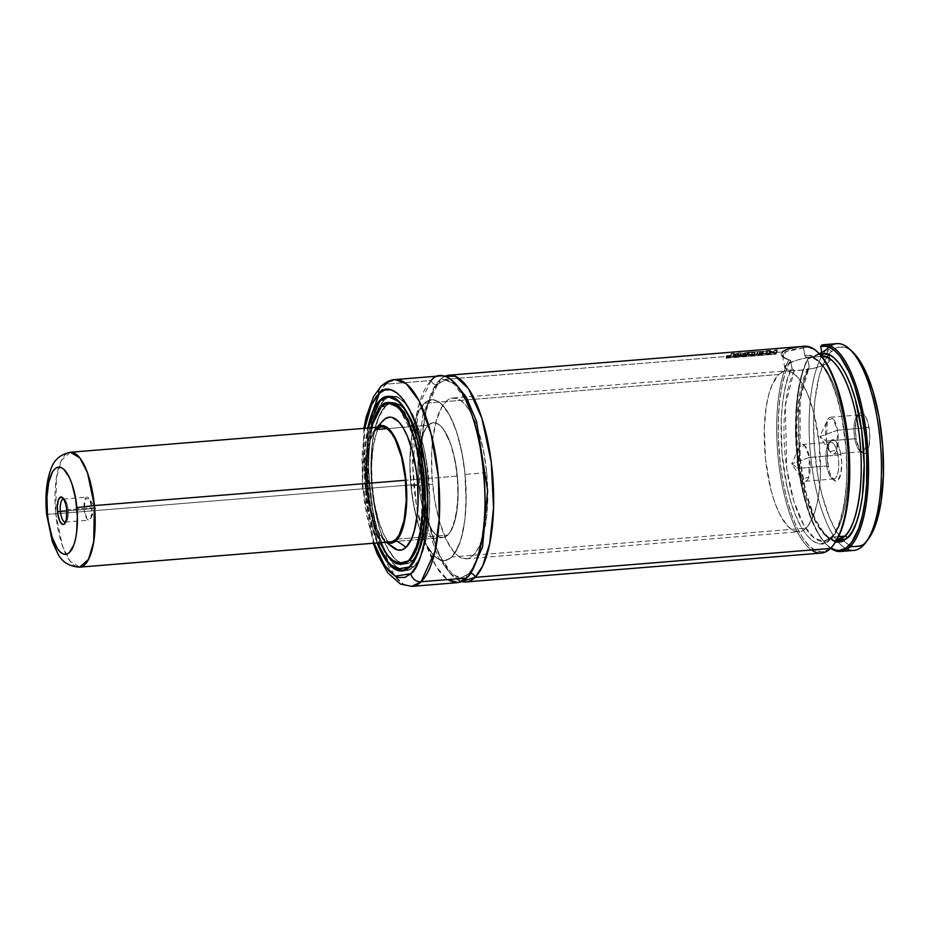 <?xml version="1.0" encoding="UTF-8"?>
<svg xmlns="http://www.w3.org/2000/svg" width="930" height="930" viewBox="0 0 930 930"><rect width="100%" height="100%" fill="white"/><g stroke="black" fill="none" stroke-linecap="round" stroke-linejoin="round"><path stroke-width="0.7" stroke-dasharray="4.65 3.49" d="M804.473 346.274A103.742 35.305 -94.7 0 0 802.427 346.611L789.977 348.564L782.328 351.935L439.89 379.789A103.742 35.305 85.3 0 0 423.022 489.192A103.742 35.305 85.3 0 0 461.513 581.541L450.12 573.357L437.821 552.001L427.416 517.22L421.871 475.428L422.104 436.658L426.614 407.654L439.89 379.789A4.615 4.173 -134.1 0 1 436.344 384.532L423.057 413.711L418.977 444.517L419.814 484.89L426.835 526.159L438.251 557.442L450.573 573.868L461.199 577.728L469.976 573.322A4.615 4.173 -134.1 0 1 470.348 573.31A4.615 4.173 45.9 0 0 469.976 573.322L471.103 572.148L469.976 573.322A4.615 4.173 45.9 0 0 466.442 578.065A4.615 4.173 -134.1 0 1 469.976 573.322L461.199 577.728L450.573 573.868L438.251 557.442L426.835 526.159L419.814 484.89L418.977 444.517L423.057 413.711L436.344 384.532A4.615 4.173 45.9 0 0 439.89 379.789L444.807 376.325A103.742 35.305 85.3 0 0 439.89 379.789L782.328 351.935C780.7 353.551 780.77 355.214 782.56 356.911L788.954 359.689A103.742 35.305 -94.7 0 0 780.77 477.427A103.742 35.305 -94.7 0 0 821.295 553.059M455.805 384.032L445.121 380.138L436.344 384.532L445.121 380.138L455.805 384.032M799.277 447.411L791.697 463.872L798.173 468.336L801.846 478.88L808.775 477.206L809.414 457.432L791.697 463.872L809.414 457.432A18.437 6.278 85.3 0 1 805.287 481.263A18.437 6.278 85.3 0 1 798.173 468.336L826.7 466.011A18.437 6.278 -94.7 0 0 833.815 478.95A18.437 6.278 -94.7 0 0 837.942 455.119L809.414 457.432L837.942 455.119A18.437 6.278 85.3 0 1 837.628 473.835A18.437 6.278 85.3 0 1 831.455 477.881A18.437 6.278 85.3 0 1 826.7 466.011L828.165 466.523A20.751 7.056 -94.7 0 0 833.501 479.868A20.751 7.056 -94.7 0 0 840.453 475.323A20.751 7.056 -94.7 0 0 840.801 454.259L837.942 455.119L840.801 454.259L839.999 450.515L836.465 442.087L833.652 439.785L830.967 440.634L829.793 442.203L828.049 447.365L827.293 458.49L828.967 470.255L831.176 476.462L835.314 480.984L838 480.147L840.918 473.405L841.673 462.28L840.801 454.259A20.751 7.056 -94.7 0 0 830.362 441.32A20.751 7.056 -94.7 0 0 828.165 466.523L826.7 466.011A18.437 6.278 85.3 0 1 828.665 443.61A18.437 6.278 85.3 0 1 837.942 455.119A18.437 6.278 -94.7 0 0 830.827 442.18A18.437 6.278 -94.7 0 0 826.7 466.011L798.173 468.336A18.437 6.278 85.3 0 1 802.299 444.505A18.437 6.278 85.3 0 1 809.414 457.432L804.706 445.61L799.277 447.411L798.173 468.336L791.697 463.872L801.846 478.88M829.944 451.631L819.795 436.612L837.512 430.183L832.803 418.361L827.386 420.162L826.27 441.087L819.795 436.612L826.27 441.087A18.437 6.278 85.3 0 1 830.397 417.256A18.437 6.278 85.3 0 1 837.512 430.183L866.039 427.858A18.437 6.278 -94.7 0 0 859.041 414.92A18.437 6.278 -94.7 0 0 858.925 414.931A18.437 6.278 -94.7 0 0 854.798 438.762L826.27 441.087L854.798 438.762A18.437 6.278 85.3 0 1 856.763 416.361A18.437 6.278 85.3 0 1 859.041 414.92A18.437 6.278 85.3 0 1 866.039 427.858L868.899 427.01A20.751 7.056 -94.7 0 0 858.471 414.071A20.751 7.056 -94.7 0 0 856.263 439.262L854.798 438.762L856.263 439.262L859.285 449.213L863.412 453.735L866.097 452.898L867.272 451.317L869.015 446.156L869.771 435.031L868.097 423.266L865.888 417.059L861.75 412.536L859.064 413.373L856.146 420.116L855.391 431.241L856.263 439.262A20.751 7.056 -94.7 0 0 861.599 452.619A20.751 7.056 -94.7 0 0 863.854 453.817A20.751 7.056 -94.7 0 0 868.899 427.01L866.039 427.858A18.437 6.278 85.3 0 1 863.679 450.736A18.437 6.278 85.3 0 1 859.553 450.632A18.437 6.278 85.3 0 1 854.798 438.762A18.437 6.278 -94.7 0 0 861.912 451.689A18.437 6.278 -94.7 0 0 863.679 450.736A18.437 6.278 -94.7 0 0 866.039 427.858L837.512 430.183A18.437 6.278 85.3 0 1 833.385 454.014A18.437 6.278 85.3 0 1 826.27 441.087L829.944 451.631L836.872 449.957L837.512 430.183L819.795 436.612L827.386 420.162M821.841 352.981L826.805 349.424L829.025 361.898A23.052 5.847 -10.1 0 1 806.391 369.756L809.147 367.629L807.821 359.038L819.737 354.179M847.079 549.177A103.742 35.305 85.3 0 1 838.442 542.399A103.742 35.305 85.3 0 1 809.565 442.041A103.742 35.305 85.3 0 1 827.688 348.239L831.525 351.273A100.277 34.131 -94.7 0 0 814.157 444.575A100.277 34.131 -94.7 0 0 843.731 540.865A100.277 34.131 -94.7 0 0 865.539 542.26L862.889 545.817L865.539 542.26A100.277 34.131 -94.7 0 0 868.422 538.935M372.651 411.862L367.292 463.663L375.348 530.147L394.041 575.17L403.608 584.273L411.885 586.365A103.742 35.305 85.3 0 1 384.543 558.128A103.742 35.305 85.3 0 1 372.651 411.862A103.742 35.305 85.3 0 1 385.869 384.183L431.241 380.498A4.615 4.173 45.9 0 0 436.344 384.532A4.615 4.173 -134.1 0 1 431.241 380.498A103.742 35.305 -94.7 0 0 415.129 496.202A103.742 35.305 -94.7 0 0 457.258 582.68M374.093 543.19L362.537 483.286L364.746 428.3L361.968 456.897L362.607 484.286L364.595 502.653L367.734 520.3L374.348 543.934M395.052 379.579L385.869 384.183L379.545 392.983M384.288 399.912L380.405 400.226L384.288 399.912L379.37 406.561L375.209 416.163L371.965 428.346L369.768 442.645L368.699 458.513L368.803 475.323L372.453 509.222L375.871 524.997L380.172 539.168L385.206 551.199L390.786 560.616L396.668 567.068L402.667 570.299L408.514 570.195L414.013 566.742A87.594 29.807 -94.7 0 0 427.614 469.034A87.594 29.807 -94.7 0 0 392.042 396.017A87.594 29.807 -94.7 0 0 384.288 399.912A87.594 29.807 -94.7 0 0 370.675 497.608A87.594 29.807 -94.7 0 0 406.259 570.636A87.594 29.807 -94.7 0 0 414.013 566.742L418.93 560.093L423.092 550.49L426.335 538.307L428.532 524.009L429.602 508.14L429.497 491.331L425.847 457.432L422.429 441.657L418.128 427.486L413.094 415.454L407.514 406.038L401.621 399.586L395.634 396.354L389.786 396.459L384.288 399.912M409.688 567.091L414.013 566.742L409.688 567.091M413.966 566.521L409.932 566.858L413.966 566.521A87.374 29.737 -94.7 0 0 427.544 469.08A87.374 29.737 -94.7 0 0 392.065 396.25A87.374 29.737 -94.7 0 0 384.334 400.121A87.374 29.737 -94.7 0 0 377.08 411.572A87.374 29.737 -94.7 0 0 388.973 557.698A87.374 29.737 -94.7 0 0 406.236 570.404A87.374 29.737 -94.7 0 0 413.966 566.521L408.491 569.962L402.655 570.078L396.68 566.847L393.716 564.022L387.973 556.07L382.66 545.317L377.975 532.193L372.523 509.152L370.14 492.423L368.687 466.883L369.164 450.504L370.803 435.391L373.523 422.127L379.417 406.759L384.334 400.121L380.219 400.458L384.334 400.121L387.008 397.994L392.693 396.215L398.633 397.773L404.585 402.632L413.048 415.629L420.325 434.461L424.196 449.469L427.103 465.779L429.614 499.77L429.137 516.15L427.498 531.263L423.034 550.304L418.884 559.883L413.966 566.521M402.132 570.741A87.374 29.737 85.3 0 1 366.652 497.91A87.374 29.737 85.3 0 1 380.219 400.458L370.07 420.139L364.572 467.116L372.825 528.938L381.509 552.083L390.821 565.614M377.336 542.922L365.013 482.67L367.989 428.044L364.92 450.945L365.13 484.239L369.849 517.44L377.336 542.922M378.905 409.398A80.91 27.54 85.3 0 0 367.594 485.902A80.91 27.54 85.3 0 0 391.123 559.546L382.497 547.014L374.465 525.578L366.827 468.325L371.919 424.836L381.323 406.608M370.779 427.812L367.025 482.054L371.64 515.418L380.126 542.69L375.162 529.054L371.57 515.115L367.176 484.193L366.978 453.201L368.501 439.158L371.035 426.835M392.588 402.678L388.484 403.016A80.91 27.54 85.3 0 1 398.761 407.573A80.91 27.54 85.3 0 1 422.487 481.426A80.91 27.54 85.3 0 1 411.014 558.151A80.91 27.54 85.3 0 1 408.77 560.709L412.874 560.383A80.91 27.54 -94.7 0 0 425.452 470.127A80.91 27.54 -94.7 0 0 392.588 402.678A80.91 27.54 -94.7 0 0 390.542 403.074A80.91 27.54 -94.7 0 0 385.427 406.271L381.393 406.596L385.427 406.271L380.882 412.42L377.034 421.29L372.895 438.937L370.93 468.092L373.267 499.573L379.533 528.577L386.276 546.015L394.111 558.058L399.633 562.557L405.131 563.999L407.805 563.568L412.874 560.383L417.419 554.234L421.267 545.364L424.254 534.111L426.289 520.905L427.37 498.561L425.033 467.081L418.756 438.077L414.42 425.917L409.502 415.954L404.178 408.596L398.668 404.097L393.169 402.644L390.495 403.085L385.427 406.271A80.91 27.54 -94.7 0 0 372.488 493.505A80.91 27.54 -94.7 0 0 403.62 563.917A80.91 27.54 -94.7 0 0 405.713 563.975A80.91 27.54 -94.7 0 0 412.874 560.383L408.77 560.709A80.91 27.54 85.3 0 1 401.609 564.312L405.713 563.975M412.839 560.162L408.944 560.476L412.839 560.162A80.689 27.458 -94.7 0 0 425.37 470.162A80.689 27.458 -94.7 0 0 392.611 402.911A80.689 27.458 -94.7 0 0 385.462 406.491A80.689 27.458 -94.7 0 0 372.93 496.481A80.689 27.458 -94.7 0 0 405.689 563.743A80.689 27.458 -94.7 0 0 412.839 560.162L407.77 563.336L402.388 563.441L396.866 560.453L394.134 557.849L388.821 550.502L383.916 540.574L379.591 528.449L374.558 507.175L372.36 491.726L371.105 460.466L372.081 445.854L374.104 432.694L378.917 416.721L385.462 406.491L381.137 406.84L385.462 406.491L390.519 403.318L393.192 402.876L395.913 403.213L401.435 406.189L406.852 412.13L411.99 420.813L418.709 438.204L424.964 467.127L427.289 498.515L425.324 527.589L422.813 539.842L419.384 549.932L412.839 560.162M371.163 427.161L368.652 439.413L367.141 453.363L367.327 484.193L371.698 514.941L375.278 528.798L380.347 542.678A80.689 27.458 85.3 0 1 371 427.8M382.8 420.848A66.751 22.715 -94.7 0 0 372.186 485.518A66.751 22.715 -94.7 0 0 393.111 547.63M376.173 428.184L372.86 432.659L367.873 447.342L365.676 467.662L366.594 490.529L370.5 512.453L373.407 521.997L380.544 536.447L386.555 542.167A59.009 20.088 85.3 0 1 384.671 540.911A59.009 20.088 85.3 0 1 366.164 486.006A59.009 20.088 85.3 0 1 375.546 428.835A59.009 20.088 85.3 0 1 376.173 428.184A59.009 20.088 85.3 0 1 377.208 427.289L376.173 428.184M428.265 425.277L386.961 428.637L428.265 425.277L425.022 429.66L422.29 435.972L418.709 453.398L418.07 474.893L420.476 497.19L425.556 516.906L432.531 531.007L436.414 535.262L440.343 537.377L444.203 537.308L447.818 535.041A57.637 19.611 -94.7 0 0 456.77 470.766A57.637 19.611 -94.7 0 0 433.368 422.72A57.637 19.611 -94.7 0 0 428.265 425.277A57.637 19.611 -94.7 0 0 419.314 489.564A57.637 19.611 -94.7 0 0 442.715 537.598A57.637 19.611 -94.7 0 0 447.818 535.041L451.05 530.67L453.794 524.346L457.374 506.92L458.002 485.425L455.595 463.128L450.527 443.424L443.54 429.311L439.669 425.068L435.728 422.941L431.88 423.011L428.265 425.277M395.959 539.26L447.818 535.041L395.959 539.26M424.347 403.329A80.689 27.458 85.3 0 1 431.497 399.749A80.689 27.458 85.3 0 1 464.256 467A80.689 27.458 85.3 0 1 451.724 556.989L806.043 528.17A80.689 27.458 -94.7 0 0 818.586 438.17A80.689 27.458 -94.7 0 0 785.815 370.919A80.689 27.458 -94.7 0 0 778.677 374.499L424.347 403.329L778.677 374.499L772.121 384.729L768.703 394.808L766.181 407.073L764.309 428.474L765.576 459.734L770.912 489.715L774.876 502.77L779.514 513.848L787.338 525.857L792.837 530.332L798.324 531.774L803.567 530.135L808.391 525.462L814.413 513.197L817.4 501.968L819.423 488.796L820.411 474.195L819.144 442.936L813.808 412.955L807.589 394.088L802.683 384.16L797.382 376.813L791.883 372.325L786.396 370.884L783.734 371.326L778.677 374.499A80.689 27.458 -94.7 0 0 766.134 464.489A80.689 27.458 -94.7 0 0 798.905 531.751A80.689 27.458 -94.7 0 0 806.043 528.17L451.724 556.989A80.689 27.458 85.3 0 1 444.587 560.581A80.689 27.458 85.3 0 1 411.816 493.319A80.689 27.458 85.3 0 1 424.347 403.329L426.824 401.365L432.078 399.714L437.553 401.156L443.052 405.643L448.365 412.99L453.27 422.918L457.595 435.042L462.629 456.316L464.826 471.766L466.081 503.025L465.105 517.626L463.082 530.798L460.094 542.016L454.073 554.292L449.248 558.965L443.994 560.604L438.518 559.163L433.02 554.687L425.196 542.678L420.558 531.6L416.594 518.533L412.223 496.364L409.898 464.977L411.862 435.891L414.373 423.638L417.803 413.559L424.347 403.329M836.884 343.635A103.742 35.305 -94.7 0 0 827.7 348.239L828.305 345.449L821.876 345.03L820.748 346.309M809.077 367.85L807.194 369.57L798.265 404.55L799.73 467.802L806.833 500.235L816.819 524.311L827.328 537.156L836.686 540.237A92.21 31.376 -94.7 0 1 836.57 540.249L823.608 541.307L814.355 538.203L803.857 525.369L793.871 501.293L786.757 468.848L785.304 405.596L794.232 370.628L791.895 368.094C783.676 379.94 774.76 432.194 787.28 488.052C799.905 543.643 821.829 550.734 830.002 539.574A2.302 2.093 -134.1 0 1 831.769 537.203L838.593 536.657L831.769 537.203L823.608 541.307A92.21 31.376 85.3 0 1 787.78 475.218A92.21 31.376 85.3 0 1 794.232 370.628L807.194 369.57A92.21 31.376 -94.7 0 0 800.742 474.172A92.21 31.376 -94.7 0 0 836.57 540.249C832.885 543.783 814.506 528.356 807.147 496.271C794.836 454.084 795.906 391.844 808.937 368.175M835.524 542.132L825.828 535.959L815.401 519.731L806.136 493.156L800.102 460.094L800.125 399.516L809.181 366.687L807.717 358.945L801.288 375.86L798.219 390.251L796.266 406.584L795.545 433.508L797.498 461.536L800.219 479.787L803.985 496.98L811.297 519.545L820.109 536.75L826.491 544.585L830.885 548.049A102.579 34.91 85.3 0 1 826.41 544.503A102.579 34.91 85.3 0 1 796.975 456.758A102.579 34.91 85.3 0 1 807.717 358.945L808.403 358.108A103.742 35.305 -94.7 0 0 797.696 457.025A103.742 35.305 -94.7 0 0 827.433 545.503A103.742 35.305 -94.7 0 0 830.688 548.247A103.742 35.305 85.3 0 1 798.207 461.664A103.742 35.305 85.3 0 1 808.403 358.097L820.318 353.191L827.688 348.239A103.742 35.305 -94.7 0 0 811.576 463.954A103.742 35.305 -94.7 0 0 853.705 550.421M822.074 355.086L820.597 356.574L821.736 356.434A92.21 31.376 -94.7 0 0 821.609 356.434A92.21 31.376 -94.7 0 0 820.597 356.574L807.635 357.62A92.21 31.376 85.3 0 1 808.647 357.492A92.21 31.376 85.3 0 1 846.091 434.357A92.21 31.376 85.3 0 1 831.769 537.203A2.302 2.093 45.9 0 0 830.002 539.574L834.954 533.029L839.209 523.706L843.998 505.246L845.963 490.54L846.87 474.474L846.184 449.016L841.58 415.454L835.698 393.006L830.85 380.277L825.433 369.849L819.644 362.061L813.669 357.178L810.669 355.876L804.776 355.609L803.462 347.715L802.427 346.611L803.462 347.715L806.636 347.285L813.134 349.017L818.772 353.202M811.483 549.99A103.742 35.305 85.3 0 1 778.805 463.593A103.742 35.305 85.3 0 1 788.954 359.689L790.43 360.352A102.579 34.91 -94.7 0 0 785.734 494.469A102.579 34.91 -94.7 0 0 834.315 543.864L828.432 549.63L822.225 551.827L815.75 550.595L809.205 545.991L802.823 538.156L796.812 527.356L791.384 513.953L786.699 498.387L782.944 481.194L780.212 462.942L778.259 434.915L778.445 416.721L779.817 399.621L782.339 384.195L785.92 370.954L790.535 360.445L791.895 368.094L787.826 378.022L784.618 390.321L782.386 404.585L781.188 420.348L782.072 454.2L787.152 487.46L791.07 502.467L795.743 515.731L801.021 526.799L806.74 535.308L812.681 540.981L818.679 543.62L824.515 543.155L830.002 539.574C839.139 533.948 852.461 492.679 844.475 432.59C836.337 372.477 814.169 350.366 804.776 355.609L803.415 347.959L791.139 349.738L783.595 352.947L782.572 355.574L783.432 357.213L786.187 359.131L790.535 360.445L792.209 369.001L794.918 370.686A23.052 5.847 -10.1 0 1 784.734 367.699A23.052 5.847 -10.1 0 1 808.461 357.55L808.647 357.492C810.449 356.888 819.028 357.841 828.223 375.464C837.419 393.75 843.324 417.733 845.916 447.411C849.497 487.855 842.255 527.403 830.548 537.749L823.608 541.307A92.21 31.376 85.3 0 0 831.769 537.203C840.615 531.646 853.496 492.249 846.056 434.054C838.476 375.743 816.947 352.9 807.635 357.62L805.798 357.132L804.776 355.609M818.807 353.237A102.579 34.91 -94.7 0 0 803.462 347.715M805.275 356.655L807.635 357.62M835.954 542.213L829.967 539.574L824.015 533.901L815.598 520.161L810.6 507.943L806.287 493.749L801.404 469.778L798.37 435.659L798.94 410.909L801.904 388.914L805.113 376.615L809.181 366.687M390.856 541.818A57.637 19.611 85.3 0 1 367.455 493.784A57.637 19.611 85.3 0 1 376.406 429.497L381.428 426.951M392.344 541.527L388.496 541.597L384.555 539.47L380.684 535.227L377.01 529.031L373.697 521.114L368.629 501.41L366.222 479.113L366.85 457.618L370.431 440.192L373.174 433.88L376.406 429.497M390.681 545.329L384.206 535.401L378.65 521.009L374.488 503.409L372.081 484.1L371.628 464.768L373.174 447.051L376.58 432.497L382.102 421.65M392.611 402.911L390.495 403.085M398.761 407.573L414.629 438.321L423.103 491.877L419.686 536.622L411.014 558.151M412.292 564.08L421.65 540.83L425.347 492.516L416.198 434.717L399.063 401.516A87.374 29.737 85.3 0 1 424.685 481.252A87.374 29.737 85.3 0 1 412.292 564.08M377.127 542.934A87.594 29.807 85.3 0 1 367.78 428.056L364.769 450.771L364.281 467.186L364.967 484.239L366.804 501.27L369.722 517.615L377.127 542.934M440.425 375.883A103.742 35.305 -94.7 0 0 431.241 380.498L385.869 384.183A9.219 8.347 45.9 0 0 380.975 386.392M431.241 380.498L418.709 405.538L412.769 465.86L416.431 505.234L424.905 541.132L436.112 566.556L447.446 579.611M853.263 352.586A100.277 34.131 -94.7 0 0 831.525 351.273L827.7 348.239A103.742 35.305 85.3 0 1 830.537 345.925M868.457 538.889L862.459 544.701L855.937 546.747L852.554 546.328L845.696 542.632L842.289 539.377L835.698 530.251L829.595 517.917L821.876 494.458L817.97 476.404L814.355 447.4L813.669 418.349L814.901 400.191L819.121 376.522L823.387 363.99L828.607 354.632L834.594 348.82L837.814 347.32L844.51 347.192L847.939 348.576L853.217 352.551M820.597 356.574L819.935 356.62A23.052 5.847 -10.1 0 1 830.118 359.608A23.052 5.847 -10.1 0 1 829.025 361.898L826.805 349.424L827.258 346.797L820.702 346.553C827.549 346.018 829.595 346.983 826.805 349.424L819.563 354.272L807.821 359.038M830.118 359.608L827.258 346.797M819.935 356.62L828.874 358.12L829.804 358.899L829.886 360.817L825.654 364.165L817.156 367.397L806.391 369.756L794.918 370.686L787.478 369.815L784.711 367.49L787.245 364.281L797.696 359.91L808.461 357.55L819.935 356.62M821.876 345.03C828.514 344.519 830.444 345.588 827.688 348.239L821.736 352.412M819.295 353.726L807.717 358.945M790.43 360.352L784.025 357.957L782.328 351.935M803.415 347.959L785.094 351.866L784.804 358.375L790.535 360.445M773.795 351.249L772.423 352.051L773.795 351.249L773.621 353.016L776.341 352.784L776.875 349.854L771.761 351.18L767.111 350.645L766.564 353.574L769.389 353.353L769.563 351.645L770.644 352.644L772.423 352.051L770.644 352.644L769.563 351.645L770.644 352.644L773.876 351.691L769.563 351.645L769.308 352.912L766.564 353.574L769.389 353.353L766.483 353.144L767.111 350.645L770.063 350.412L771.842 351.621L774.016 350.087L776.875 349.854L776.259 352.354L773.621 353.016L776.341 352.784L773.539 352.575L773.795 351.249M767.18 351.098L771.842 351.621L776.945 350.308L771.842 351.621L767.18 351.098M747.243 353.04L749.324 352.563L749.22 353.47L747.243 353.04L749.324 352.563L747.313 353.481L747.871 352.702L747.313 353.481L749.22 353.47L749.324 352.563L747.871 352.702M747.941 353.144L749.22 353.47L747.313 353.481M744.395 352.981L748.313 352.633L744.395 352.981L744.291 353.737L744.395 352.981L748.243 352.179L766.715 351.133L748.243 352.179L766.715 351.133L748.313 352.633L744.453 353.435L745.721 354.144L742.152 355.121L745.628 355.283L748.987 353.609L748.883 355.027L751.731 354.795L752.114 352.365L754.59 352.156L754.207 354.597L757.067 354.365L757.45 351.924L763.623 351.424L759.589 351.993L759.531 353.028L763.472 352.702L759.043 353.075L758.973 354.202L766.088 353.632L766.646 350.691L766.006 353.191L758.973 354.202L759.043 353.075L763.379 353.168L763.402 352.261L759.531 353.028L759.589 351.993L763.623 352.121L763.623 351.424L757.45 351.924L763.693 351.866L759.659 352.447L759.531 353.028L763.379 353.168L759.124 353.516L758.973 354.202L766.088 353.632L758.892 353.772L759.043 353.075L763.309 352.726L759.461 352.586L759.589 351.993L763.623 351.424L757.45 351.924L756.985 353.923L754.125 354.156L757.067 354.365L754.125 354.156L754.59 352.156L752.114 352.365L754.66 352.61L752.114 352.365L751.649 354.353L748.801 354.586L751.731 354.795L748.801 354.586L748.371 353.656L742.221 355.562L745.628 355.283L742.152 355.121L745.639 353.702L744.395 352.981L745.721 354.144L744.453 353.435M749.057 354.051L748.452 354.098L749.057 354.051M740.873 353.935L739.373 355.19L740.954 354.377L740.594 353.47L739.013 353.365L740.873 353.935L739.304 354.749L737.165 354.214L739.013 353.365L737.246 354.667L739.373 355.19L740.954 354.377L737.165 354.214M734.351 355.318L734.282 354.272L739.49 352.854L743.837 353.412C744.035 354.167 742.559 354.83 739.408 355.4C735.502 355.702 733.793 355.33 734.282 354.272L739.49 352.854L743.837 353.412L739.49 352.854L734.363 354.714C733.863 355.76 735.572 356.132 739.49 355.83L735.235 355.795M737.246 354.667L739.373 355.19L737.246 354.667L739.083 353.819L740.954 354.377M743.837 353.412L742.931 354.458L739.408 355.4L735.165 355.353L734.282 354.272M734.363 354.714L742.721 353.284L743.779 354.33L739.49 355.83M734.084 353.33L731.224 353.563L730.748 355.376L726.504 355.713L726.435 356.853L733.538 356.271L734.084 353.33L733.456 355.83L726.353 356.411L726.504 355.713L730.829 355.818L731.224 353.563L734.142 353.784L731.282 354.016L730.829 355.818L726.586 356.155L726.435 356.853L733.538 356.271L726.353 356.411L726.504 355.713L730.748 355.376L731.224 353.563L734.084 353.33M776.317 352.702L776.085 354.144L776.317 352.702L726.342 356.771L726.039 357.771L776.085 354.144L726.039 357.771L726.342 356.771L776.317 352.702L776.004 353.714L726.039 357.771L726.342 356.771L776.317 352.702M726.121 358.201L726.423 357.213L776.399 353.144L776.085 354.144L726.121 358.201M90.861 518.312L95.604 508.024L84.177 509.466L85.234 498.922L89.257 498.643L91.907 507.815L95.604 508.024L91.907 507.815A11.532 3.918 -94.7 0 0 87.106 497.155A11.532 3.918 -94.7 0 0 84.177 509.466L66.844 510.872L84.177 509.466A11.532 3.918 -94.7 0 0 88.978 520.126A11.532 3.918 -94.7 0 0 91.907 507.815L68.134 509.756L91.907 507.815L90.861 518.312L87.013 518.917L84.177 509.466L95.604 508.024L89.257 498.643M63.821 499.131A11.532 3.918 85.3 0 1 68.134 509.756A11.532 3.918 -94.7 0 0 64.821 499.747A11.532 3.918 -94.7 0 0 63.821 499.131M66.751 509.768L68.134 509.756L66.751 509.768M46.628 514.15L55.754 513.802L62.647 546.608L70.25 561.453L79.748 567.137A57.637 19.611 85.3 0 1 55.754 513.802L418.709 484.263A57.637 19.611 -94.7 0 0 442.715 537.598A57.637 19.611 -94.7 0 0 457.362 476.055L405.515 480.275L457.362 476.055L458.002 498.306L455.607 517.789L450.539 531.542L447.225 535.575L443.564 537.482L439.692 537.18L435.752 534.692L431.892 530.1L428.277 523.59L422.301 505.885L420.162 495.376L418.709 484.263L418.07 462.024L420.465 442.541L425.533 428.776L428.846 424.743L432.508 422.848L436.391 423.15L440.332 425.638L444.18 430.218L451.038 444.9L453.782 454.433L457.362 476.055A57.637 19.611 -94.7 0 0 433.368 422.72A57.637 19.611 -94.7 0 0 418.709 484.263L55.754 513.802A57.637 19.611 85.3 0 1 70.401 452.247L61.566 460.129L56.428 477.741L55.754 513.802L47.465 514.255M486.704 472.649L465.093 474.416A80.689 27.458 85.3 0 1 444.587 560.581A80.689 27.458 85.3 0 1 410.979 485.913L432.59 484.158A80.689 27.458 -94.7 0 0 466.186 558.825A80.689 27.458 -94.7 0 0 486.704 472.649L487.599 503.804L486.437 518.208L482.786 536.784L479.217 546.456L474.905 553.524L469.999 557.698L467.383 558.651L461.954 558.221L459.188 556.861L453.712 551.885L445.982 539.214L439.425 521.3L434.612 499.701L431.962 476.265L431.683 453.003L432.845 438.6L436.496 420.023L442.145 406.468L446.772 400.83L449.295 399.11L451.91 398.156L457.339 398.586L460.094 399.947L465.57 404.922L470.824 412.722L477.846 429.044L483.286 449.609L486.704 472.649A80.689 27.458 -94.7 0 0 453.096 397.982A80.689 27.458 -94.7 0 0 432.59 484.158L410.979 485.913A80.689 27.458 85.3 0 1 431.497 399.749A80.689 27.458 85.3 0 1 465.093 474.416L486.704 472.649M410.979 485.913L414.396 508.954L419.837 529.519L426.858 545.84L434.833 556.5L440.343 559.988L443.087 560.581L445.772 560.406L450.899 557.744L457.618 548.223L461.187 538.54L464.837 519.963L466.174 497.957L465.093 474.416L461.687 451.364L456.235 430.799L449.225 414.489L441.25 403.829L435.728 400.342L432.996 399.737L427.684 400.865L422.778 405.038L418.465 412.106L414.896 421.778L412.211 433.706L410.525 447.4L409.898 462.373L410.979 485.913M65.681 521.939A11.532 3.918 -94.7 0 0 66.565 521.172A11.532 3.918 -94.7 0 0 68.134 509.756A11.532 3.918 85.3 0 1 65.681 521.939M438.774 383.451C426.545 393.901 418.279 438.658 422.732 483.344C425.742 514.732 432.066 539.993 441.738 559.128L451.538 573.101C456.944 577.228 460.164 578.762 461.199 577.728L467.546 574.403C479.775 563.964 488.052 519.207 483.588 474.509C480.589 443.133 474.254 417.872 464.593 398.738L454.782 384.764C449.376 380.637 446.156 379.091 445.121 380.138L438.774 383.451M805.287 481.263L833.815 478.95M831.455 477.881L833.501 479.868M830.397 417.256L858.925 414.931M856.763 416.361L858.471 414.071M363.909 428.37L362.223 486.332L373.255 543.26M387.729 396.366L392.042 396.017M406.236 570.404L404.073 570.578M367.966 428.044L365.257 486.088L377.313 542.922M405.689 563.743L403.632 563.906M376.929 427.312L375.546 428.835M386.276 542.19L384.671 540.911M381.509 426.94L385.822 426.591M453.096 397.982L785.815 370.919M820.772 356.55L808.647 357.492M826.41 544.503L827.433 545.503M466.186 558.825L798.905 531.751M390.949 541.818L442.715 537.598L390.949 541.818M392.065 396.25L389.902 396.424M401.934 570.985L406.259 570.636M782.572 355.574L784.734 367.699M784.037 357.945L785.292 358.666M859.553 450.632L861.599 452.619M833.385 454.014L861.912 451.689M828.665 443.61L830.362 441.32M802.299 444.505L830.827 442.18M63.333 499.085L87.106 497.155M64.821 499.747L62.763 497.759M66.565 521.172L64.856 523.462M65.205 522.056L88.978 520.126"/><path stroke-width="1.4" d="M449.074 375.185A103.742 35.305 85.3 0 1 491.191 461.664A103.742 35.305 85.3 0 1 475.079 577.367L830.478 548.444A103.742 35.305 -94.7 0 0 846.602 432.741A103.742 35.305 -94.7 0 0 804.473 346.274L449.074 375.185A103.742 35.305 85.3 0 0 444.807 376.325L455.386 376.29L468.534 388.682L481.891 418.209L491.238 461.978L493.551 507.803L489.668 543.736L482.658 566.079L475.079 577.367L461.513 581.541A103.742 35.305 85.3 0 0 465.895 581.971L821.295 553.059A103.742 35.305 -94.7 0 0 830.478 548.444L475.079 577.367A4.615 4.173 45.9 0 0 470.348 573.31A4.615 4.173 -134.1 0 1 475.079 577.367A103.742 35.305 85.3 0 1 465.895 581.971M471.103 572.148L482.542 547.154L487.599 490.587L476.497 421.267L466.29 397.168L455.805 384.032L466.29 397.168L476.497 421.267L487.599 490.587L482.542 547.154L471.103 572.148M819.737 354.179L821.841 352.981M840.743 551.478L853.705 550.421A103.742 35.305 -94.7 0 0 862.889 545.817L849.927 546.863A103.742 35.305 85.3 0 1 840.743 551.478A103.742 35.305 85.3 0 1 830.688 548.247A103.742 35.305 -94.7 0 0 849.927 546.863L848.648 545.852A102.579 34.91 85.3 0 1 830.885 548.049L836.291 550.235L839.511 550.421L845.719 548.223L851.438 542.678L858.692 528.507L862.412 515.627L865.098 500.491L866.644 483.6L866.737 456.223L865.307 437.519L861.052 410.304L854.565 385.938L849.23 372.186L840.162 356.457L833.699 349.738L827.154 346.32L820.748 346.309A102.579 34.91 85.3 0 1 864.156 428.253A102.579 34.91 85.3 0 1 848.648 545.852L849.927 546.863A103.742 35.305 -94.7 0 0 865.644 428.195A103.742 35.305 -94.7 0 0 821.876 345.03A103.742 35.305 85.3 0 1 823.91 344.681A103.742 35.305 85.3 0 1 866.039 431.16A103.742 35.305 85.3 0 1 849.927 546.863L862.889 545.817A103.742 35.305 85.3 0 1 847.079 549.177M373.255 543.26L377.324 554.082L387.787 572.88L400.528 584.087L411.885 586.365L421.069 581.762L466.442 578.065L421.069 581.762A103.742 35.305 85.3 0 1 411.885 586.365L457.258 582.68A103.742 35.305 -94.7 0 0 466.442 578.065C472.161 574.054 477.311 561.336 481.88 539.912C486.506 515.325 486.018 484.89 480.45 448.62C467 375.929 439.785 367.559 431.241 380.498M372.651 411.862L379.545 392.983M380.975 386.392A9.219 8.347 45.9 0 0 378.801 393.669L376.046 396.843L371.128 405.654L367.118 417.465L364.746 428.3L371.384 405.062L378.801 393.669C386.578 381.881 411.374 389.507 423.627 455.747C435.101 522.741 419.93 569.125 410.862 573.682L395.262 576.158L384.764 565.591L374.093 543.19L382.73 562.371L388.949 570.974L395.39 576.216L398.621 577.518L404.934 577.402L410.862 573.682L416.175 566.498L420.662 556.14L424.161 542.992L427.265 519.184L427.788 501.468L427.044 483.077L423.627 455.747L419.953 438.716L415.303 423.429L409.874 410.444L403.853 400.284L397.494 393.32L391.042 389.833L384.718 389.949L378.801 393.669A9.219 8.347 -134.1 0 1 380.975 386.392A9.219 8.347 -134.1 0 1 385.869 384.183A103.742 35.305 85.3 0 1 395.052 379.579A103.742 35.305 85.3 0 1 437.181 466.058A103.742 35.305 85.3 0 1 421.069 581.762A9.219 8.347 -134.1 0 1 410.862 573.682A9.219 8.347 45.9 0 0 421.069 581.762L434.984 551.234L439.251 518.998L438.367 476.73L431.02 433.554L419.07 400.807L406.178 383.625L395.052 379.579C390.472 379.777 385.787 382.032 381.021 386.345L373.535 396.633L366.153 417.093L363.909 428.37M367.641 428.695L372.86 411.362L379.975 400.26A87.594 29.807 85.3 0 1 387.729 396.366A87.594 29.807 85.3 0 1 423.301 469.394A87.594 29.807 85.3 0 1 409.688 567.091A87.594 29.807 85.3 0 1 401.934 570.985A87.594 29.807 85.3 0 1 377.127 542.934L383.625 556.605L392.355 567.416L395.355 569.451L401.295 571.02L407.003 569.23L412.234 564.161L418.767 550.839L423.255 531.739L425.277 508.501L424.685 483.112L421.523 457.793L418.116 442.006L411.362 421.523L403.202 406.387L397.308 399.935L394.308 397.901L388.356 396.331L385.462 396.808L379.975 400.26A87.594 29.807 85.3 0 0 367.78 428.056M389.902 396.424L387.961 396.575L380.219 400.458A87.374 29.737 85.3 0 1 387.961 396.575A87.374 29.737 85.3 0 1 399.063 401.516L387.961 396.575L380.103 400.516L367.966 428.044L380.045 400.702C387.217 389.833 410.084 396.854 421.383 457.92C431.962 519.696 417.965 562.464 409.607 566.661L409.863 566.858A87.374 29.737 85.3 0 1 402.132 570.741L409.863 566.858L396.006 569.334L386.868 561.057L377.336 542.922L380.963 551.188L386.508 560.569L392.367 566.975L398.319 570.195L404.143 570.09L409.607 566.661L416.687 555.605L420.383 544.713L423.103 531.483L424.731 516.406L425.219 500.084L422.708 466.186L417.989 442.227L411.281 421.848L405.98 411.13L400.249 403.19L394.308 398.354L391.332 397.156L388.391 396.796L382.718 398.575L377.51 403.62L372.976 411.746L367.78 428.986M390.821 565.614L402.132 570.741L404.073 570.578M408.596 560.883L401.609 564.312L391.123 559.546A80.91 27.54 85.3 0 0 401.609 564.312L408.596 560.953L411.014 558.151M378.905 409.398A80.91 27.54 85.3 0 1 381.323 406.608L370.779 427.812L376.499 412.571L381.323 406.608A80.91 27.54 85.3 0 1 388.484 403.016L398.761 407.573M380.126 542.69L388.647 557.314L396.657 563.766L408.596 560.953C416.384 557.035 429.404 517.22 419.558 459.699C409.026 402.829 387.74 396.285 381.068 406.41L386.148 403.213L391.577 403.108L394.343 404.225L402.585 412.083L407.747 420.802L414.501 438.297L418.093 452.236L421.767 475.23L423.127 498.957L422.046 521.358L418.628 540.516L415.175 550.665L408.596 560.953L406.108 562.929L400.818 564.58L395.308 563.127L387.078 555.28L380.126 542.69M390.542 403.074A80.91 27.54 -94.7 0 0 390.53 403.074L388.31 403.26M408.944 560.476L408.514 560.511A80.689 27.458 85.3 0 1 401.376 564.092A80.689 27.458 85.3 0 1 380.347 542.678L387.124 554.873L395.308 562.673L398.063 563.789L403.457 563.685L408.514 560.511L410.862 557.802L416.884 545.538L421.011 527.938L422.871 506.536L422.325 483.158L419.418 459.827L414.385 438.553L407.666 421.162L399.842 409.154L397.11 406.55L391.588 403.562L388.868 403.225L383.613 404.875L381.137 406.84L376.603 412.978L371 427.8A80.689 27.458 85.3 0 1 381.137 406.84A80.689 27.458 85.3 0 1 388.287 403.26A80.689 27.458 85.3 0 1 421.046 470.522A80.689 27.458 85.3 0 1 408.514 560.511L408.944 560.476M386.276 542.19L393.111 547.63A66.751 22.715 -94.7 0 0 406.154 547.247L396.192 540.574A59.009 20.088 85.3 0 1 386.555 542.167L392.495 542.899L396.192 540.574L399.516 536.099L402.318 529.623L405.98 511.791L406.701 501.096L405.782 478.241L401.876 456.305L395.575 438.658L391.821 432.311L387.857 427.963L383.823 425.789L379.882 425.859L377.208 427.289A59.009 20.088 85.3 0 1 404.445 468.522A59.009 20.088 85.3 0 1 396.192 540.574L406.154 547.247A66.751 22.715 -94.7 0 0 415.175 463.954A66.751 22.715 -94.7 0 0 383.509 420.116A66.751 22.715 -94.7 0 0 382.8 420.848L376.964 427.312M376.406 429.497L386.961 428.637L376.406 429.497A57.637 19.611 85.3 0 1 381.509 426.94A57.637 19.611 85.3 0 1 404.91 474.986A57.637 19.611 85.3 0 1 395.959 539.26A57.637 19.611 85.3 0 1 390.856 541.818L79.748 567.137L88.594 559.255L93.721 541.644L94.395 505.583L76.795 507.629C78.62 520.242 77.12 551.409 66.309 554.303C55.382 556.024 48.058 526.74 47.43 513.872L46.628 514.15L47.43 513.872C45.605 501.247 47.105 470.092 57.916 467.186C68.843 465.477 76.155 494.76 76.795 507.629L94.395 505.583A57.637 19.611 85.3 0 1 79.748 567.137C69.436 566.568 62.171 562.139 57.962 553.862L52.394 541.806L46.616 514.139C44.989 496.027 46.442 481.008 50.952 469.104C53.917 459.966 60.404 454.351 70.401 452.247A57.637 19.611 85.3 0 1 94.395 505.583L405.515 480.275L94.395 505.583L87.501 472.777L79.899 457.932L70.401 452.247L385.822 426.591M830.537 345.925A103.742 35.305 85.3 0 1 850.183 349.61A103.742 35.305 85.3 0 1 880.478 444.168A103.742 35.305 85.3 0 1 865.865 542.376A103.742 35.305 85.3 0 1 862.889 545.817A103.742 35.305 -94.7 0 0 879.001 430.102A103.742 35.305 -94.7 0 0 836.884 343.635L823.91 344.681M820.597 356.574C829.909 351.842 851.438 374.697 859.018 433.008C866.458 491.191 853.577 530.588 844.731 536.157L838.593 536.657L844.731 536.157A92.21 31.376 -94.7 0 1 836.686 540.237L844.731 536.157A2.302 2.093 -134.1 0 1 847.277 538.168L835.524 542.132L841.79 541.748L847.277 538.168A2.302 2.093 45.9 0 0 844.731 536.157A92.21 31.376 -94.7 0 0 859.076 433.485A92.21 31.376 -94.7 0 0 821.736 356.434M833.466 545.015L834.315 543.864A102.579 34.91 -94.7 0 0 848.765 446.749A102.579 34.91 -94.7 0 0 818.807 353.237L817.772 352.238A103.742 35.305 85.3 0 1 848.067 446.795A103.742 35.305 85.3 0 1 833.466 545.015A103.742 35.305 85.3 0 1 830.478 548.444A103.742 35.305 85.3 0 1 811.483 549.99M782.328 351.935C785.827 349.227 792.534 347.448 802.427 346.611A103.742 35.305 85.3 0 1 817.772 352.238M818.772 353.202L822.876 357.864L829.037 367.652L837.279 387.345L841.836 403.178L845.451 420.558L848.881 448.272L849.718 466.93L849.357 485.007L846.614 509.71L841.406 529.914L834.152 544.073M821.295 356.353L822.062 354.202C831.455 348.959 853.624 371.07 861.761 431.183C869.748 491.273 856.425 532.541 847.277 538.168L852.24 531.623L856.495 522.3L859.913 510.524L862.389 496.69L864.191 464.698L861.668 430.532L855.147 398.691L850.636 384.974L845.486 373.349L839.86 364.2L833.954 357.841L830.943 355.772L824.98 353.935L822.062 354.202L821.295 356.353M820.702 346.553L822.062 354.202L820.702 346.553M381.428 426.951L383.881 427.161L387.81 429.288L391.693 433.531L395.355 439.727L401.504 456.967L405.317 478.38L406.224 500.712L404.073 520.544L399.202 534.878L395.959 539.26L392.344 541.527M381.567 422.348L385.555 418.488L389.902 417.117L392.146 417.396L398.982 422.022L403.364 428.102L407.433 436.31L412.571 451.922L416.187 470.278L417.582 483.251L418.035 502.584L417.221 514.674L414.408 530.437L411.572 538.784L406.154 547.247L401.969 549.874L397.505 549.956L390.681 545.329M403.62 563.917L403.632 563.917A80.91 27.54 -94.7 0 0 403.632 563.917L401.4 564.092M381.323 406.608L388.484 403.016C418.523 395.099 437.251 538.97 408.654 560.767M409.863 566.858L412.292 564.08A87.374 29.737 85.3 0 1 409.863 566.858M447.446 579.611L458.258 582.552L466.442 578.065A103.742 35.305 -94.7 0 0 482.554 462.361A103.742 35.305 -94.7 0 0 440.425 375.883L395.052 379.579M865.865 542.376L868.422 538.935A100.277 34.131 -94.7 0 0 882.547 443.994A100.277 34.131 -94.7 0 0 853.263 352.586L850.183 349.61M853.217 352.551L858.111 358.283L864.493 369.071L872.84 390.681L879.094 417.128L882.71 446.121L883.395 475.172L881.07 501.781L875.944 523.648L868.457 538.889M820.748 346.309L821.876 345.03M821.736 352.412L819.295 353.726M769.645 352.098L769.389 353.353L769.645 352.098M766.564 353.574L767.18 351.098L766.564 353.574M776.945 350.308L776.341 352.784L776.945 350.308M773.621 353.016L773.876 351.691L773.621 353.016M766.715 351.133L766.088 353.632L766.715 351.133M757.52 352.377L757.067 354.365L757.52 352.377M754.207 354.597L754.66 352.61L754.207 354.597M752.184 352.807L751.731 354.795L752.184 352.807M748.883 355.027L749.057 354.051L748.883 355.027M748.452 354.098L745.628 355.283L748.452 354.098M742.221 355.562L745.721 354.144L742.221 355.562M739.49 355.83C742.652 355.26 744.128 354.597 743.907 353.853M735.235 355.795L734.351 355.318M734.142 353.784L733.538 356.271L734.142 353.784M60.404 511.395A11.532 3.918 85.3 0 1 63.333 499.085A11.532 3.918 85.3 0 1 63.821 499.131A11.532 3.918 -94.7 0 0 60.404 511.395L57.474 511.733A13.834 4.708 85.3 0 1 62.763 497.759A13.834 4.708 85.3 0 1 66.751 509.768L66.332 519.777L64.321 524.043L62.508 524.427L59.776 521.172L57.823 514.395L57.323 506.397L58.427 499.863L60.787 496.992L63.589 498.759L65.891 504.572L66.751 509.768A13.834 4.708 85.3 0 1 64.856 523.462A13.834 4.708 85.3 0 1 57.474 511.733L60.404 511.395A11.532 3.918 -94.7 0 0 65.681 521.939A11.532 3.918 85.3 0 1 65.205 522.056A11.532 3.918 85.3 0 1 60.404 511.395L66.844 510.872L60.404 511.395M47.465 514.255L46.628 514.15M47.43 513.872L48.523 522.311L52.231 537.54L57.439 548.7L60.369 552.188L63.368 554.082L66.309 554.303L69.099 552.862L73.761 545.236L75.47 539.342L76.655 532.355L77.341 516.185L75.702 499.189L71.994 483.949L69.529 477.741L63.856 469.313L60.857 467.418L57.916 467.186L55.126 468.639L52.615 471.696L48.755 482.159L46.942 496.957L47.43 513.872M377.313 542.922L389.147 563.964L402.132 570.741"/></g></svg>
